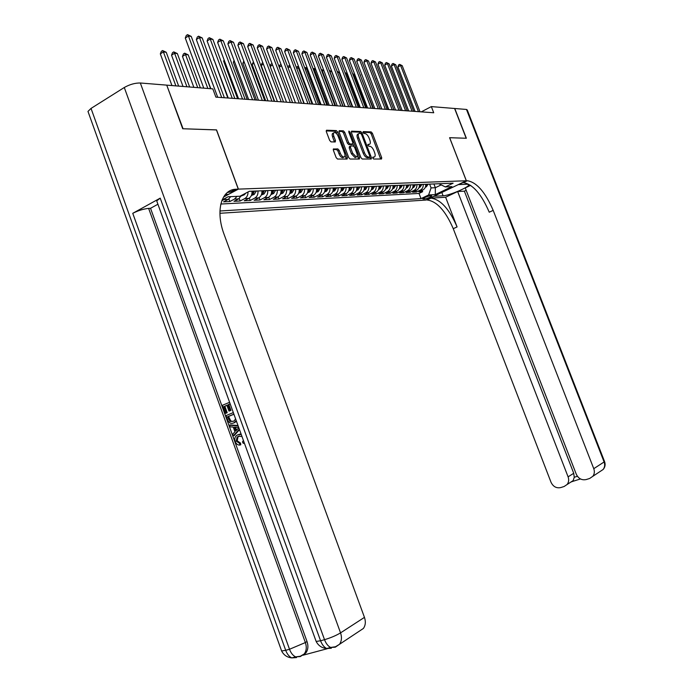 <?xml version="1.0" encoding="UTF-8"?>
<svg xmlns="http://www.w3.org/2000/svg" width="693" height="693" viewBox="0 0 693 693"><rect width="100%" height="100%" fill="white"/><g stroke="black" fill="none" stroke-linecap="round" stroke-linejoin="round"><path stroke-width="1.04" d="M372.791 158.056L373.674 159.018L381.531 159.009L381.696 157.657L372.392 133.29L371.145 131.913L363.227 131.609L363.071 132.554L363.964 133.524L364.994 133.567C366.545 133.879 367.896 135.36 369.048 138.002L369.828 140.047C370.66 142.533 370.478 143.971 369.291 144.352L368.044 144.343L367.922 145.287L368.815 146.258L369.837 146.275C371.387 146.569 372.73 148.033 373.882 150.684L374.662 152.729C375.502 155.258 375.32 156.713 374.107 157.086L372.912 157.094L372.791 158.056M333.671 148.865L333.385 150.303L336.148 157.597L337.517 159.043L347.15 159.035L347.358 157.614L337.664 132.034L336.322 130.587L326.533 130.223L326.325 131.627L329.651 140.419L331.029 141.874L335.256 141.97L335.464 140.558L333.827 136.235C333.116 134.096 333.298 132.848 334.364 132.502C335.81 132.588 337.084 133.879 338.184 136.365L344.577 153.222C345.296 155.423 345.105 156.687 344.005 157.025C342.576 156.913 341.328 155.639 340.246 153.196L339.18 150.364L337.82 148.917L333.333 149.038M216.441 129.929L183.073 128.759L166.814 85.352M216.537 129.877L238.392 189.12L466.311 180.76L426.004 200.052L219.915 213.288M167.108 85.17L212.82 88.877L215.878 97.133L433.723 112.76L431.332 106.601L454.591 108.489L466.181 138.254L449.592 137.69L466.311 180.76M360.94 157.632L362.24 159.026L371.24 159.018L371.413 157.64L361.997 132.917L360.715 131.514L351.576 131.176L351.403 132.536L360.94 157.632M359.346 159.026L350.086 159.035L348.752 157.614L339.076 132.086L339.267 130.708L343.39 130.856L344.716 132.294L348.614 142.55L349.939 143.971L352.624 144.023L352.815 142.645L348.778 132.025L348.908 131.072L349.878 132.068L359.589 157.623L359.346 159.026M225.823 197.973L223.995 199.575L228.24 199.367L223.562 201.845L229.859 201.524L228.907 198.943M237.015 196.362L234.511 199.064L238.652 198.865L234.009 201.316L240.15 201.005L239.232 198.501M248.025 191.97C248.059 195.036 246.977 197.236 244.776 198.57L248.804 198.371L244.196 200.797L250.19 200.494L249.298 198.077M257.961 190.947C258.212 194.239 257.155 196.621 254.781 198.085L258.723 197.895L254.14 200.286L259.996 199.991L259.13 197.652M267.715 190.558C267.966 193.815 266.909 196.162 264.553 197.609L268.399 197.427L263.851 199.792L269.568 199.506L268.728 197.236M277.243 190.185C277.486 193.399 276.438 195.721 274.099 197.15L277.85 196.968L273.328 199.307L278.915 199.021L278.101 196.829M286.538 189.813C286.781 192.992 285.741 195.287 283.42 196.699L287.084 196.517L282.597 198.839L288.045 198.562L287.249 196.431M295.625 189.449C295.868 192.593 294.828 194.863 292.515 196.258L296.102 196.084L291.64 198.371L296.976 198.103L296.197 196.032M304.504 189.094C304.738 192.204 303.707 194.447 301.412 195.824L304.911 195.66L300.485 197.921L305.7 197.661L304.946 195.643M313.184 188.756C313.409 191.822 312.387 194.04 310.109 195.409L313.531 195.244L309.13 197.479L314.224 197.219L313.487 195.261M321.665 188.418C321.89 191.45 320.876 193.642 318.607 194.993L321.959 194.837L317.585 197.055L322.566 196.795L321.855 194.889M329.963 188.08C330.189 191.086 329.166 193.252 326.923 194.594L330.197 194.438L325.857 196.63L330.726 196.379L330.033 194.516M338.08 187.76C338.297 190.731 337.283 192.879 335.057 194.205L338.253 194.049L333.948 196.214L338.712 195.972L338.028 194.161M346.015 187.448C346.231 190.384 345.227 192.507 343.009 193.815L346.145 193.668L341.857 195.816L346.526 195.573L345.859 193.806M353.785 187.136C353.993 190.038 352.997 192.143 350.797 193.442L353.863 193.295L349.61 195.417L354.175 195.183L353.525 193.46M361.391 186.833C361.599 189.709 360.603 191.788 358.42 193.07L361.417 192.923L357.19 195.028L361.668 194.802L361.027 193.122M368.841 186.538C369.04 189.38 368.052 191.441 365.878 192.706L368.823 192.567L364.622 194.655L369.005 194.43L368.381 192.784M376.126 186.244C376.325 189.059 375.346 191.095 373.189 192.359L376.065 192.221L371.898 194.283L376.186 194.066L375.58 192.455M383.272 185.967C383.463 188.747 382.493 190.766 380.344 192.013L383.168 191.874L379.019 193.919L383.229 193.702L382.631 192.134M390.263 185.689C390.462 188.444 389.492 190.436 387.352 191.675L390.124 191.537L386.01 193.564L390.124 193.347L389.544 191.822M397.124 185.412C397.314 188.141 396.344 190.116 394.23 191.337L396.942 191.207L392.853 193.208L396.89 193.009L396.318 191.511M403.837 185.144C404.028 187.846 403.066 189.804 400.961 191.017L403.621 190.887L399.558 192.871L403.517 192.671L402.962 191.207M410.429 184.884C410.611 187.56 409.658 189.492 407.562 190.696L410.169 190.566L406.133 192.533L410.022 192.333L409.476 190.904M416.883 184.624C417.065 187.275 416.121 189.198 414.042 190.384L416.597 190.254L412.586 192.204L416.398 192.013L420.391 190.073C422.453 188.894 423.397 186.997 423.215 184.373M415.861 190.618L416.398 192.013M431.28 195.772L429.946 195.85C426.741 196.535 424.341 197.54 422.747 198.874L424.592 198.986C427.789 198.302 430.18 197.297 431.765 195.972L431.28 195.772M223.536 197.046L238.392 189.12M219.941 210.993L421.006 198.622L428.612 194.967L431.081 187.907L429.625 184.121M222.106 199.956L228.101 196.76L239.986 196.223L249.298 191.294L453.127 183.186L445.33 186.928L451.914 186.634L435.308 194.586L428.612 194.967M220.902 204.028L419.022 193.442L422.652 191.692L418.91 191.883L422.895 189.951C424.956 188.782 425.892 186.893 425.719 184.277M414.042 190.384L410.022 192.333M407.562 190.696L403.517 192.671M400.961 191.017L396.89 193.009M394.23 191.337L390.124 193.347M387.352 191.675L383.229 193.702M380.344 192.013L376.186 194.066M373.189 192.359L369.005 194.43M365.878 192.706L361.668 194.802M358.42 193.07L354.175 195.183M350.797 193.442L346.526 195.573M343.009 193.815L338.712 195.972M335.057 194.205L330.726 196.379M326.923 194.594L322.566 196.795M318.607 194.993L314.224 197.219M310.109 195.409L305.7 197.661M301.412 195.824L296.976 198.103M292.515 196.258L288.045 198.562M283.42 196.699L278.915 199.021M274.099 197.15L269.568 199.506M264.553 197.609L259.996 199.991M254.781 198.085L250.19 200.494M244.776 198.57L240.15 201.005M234.511 199.064L229.859 201.524M223.995 199.575L221.899 200.693M431.081 187.907L435.351 187.716L440.999 184.988M433.896 183.948L435.351 187.716L435.308 194.586M438.86 183.749L445.33 186.928M431.332 106.601L421.266 111.868M422.124 190.324L422.652 191.692M419.022 193.442L421.006 198.622M416.597 190.254C418.667 189.076 419.611 187.162 419.438 184.529M410.169 190.566C412.257 189.371 413.21 187.448 413.028 184.78M403.621 190.887C405.717 189.683 406.678 187.734 406.488 185.04M396.942 191.207C399.047 189.995 400.017 188.028 399.826 185.308M390.124 191.537C392.247 190.306 393.217 188.323 393.026 185.577M383.168 191.874C385.308 190.636 386.278 188.626 386.088 185.854M376.065 192.221C378.222 190.965 379.201 188.938 379.002 186.131M368.823 192.567C370.989 191.303 371.976 189.25 371.777 186.417M361.417 192.923C363.6 191.649 364.596 189.579 364.388 186.712M353.863 193.295C356.063 191.996 357.06 189.908 356.852 187.015M346.145 193.668C348.354 192.359 349.359 190.246 349.151 187.318M338.253 194.049C340.48 192.723 341.493 190.592 341.277 187.638M330.197 194.438C332.441 193.104 333.454 190.939 333.229 187.95M321.959 194.837C324.211 193.486 325.234 191.303 325.008 188.279M313.531 195.244C315.8 193.884 316.831 191.675 316.597 188.617M304.911 195.66C307.207 194.283 308.229 192.048 308.004 188.955M296.102 196.084C298.406 194.69 299.437 192.437 299.203 189.31M287.084 196.517C289.397 195.114 290.436 192.827 290.202 189.665M277.85 196.968C280.189 195.547 281.228 193.234 280.986 190.029M268.399 197.427C270.746 195.98 271.803 193.642 271.552 190.41M258.723 197.895C261.088 196.44 262.145 194.066 261.893 190.792M248.804 198.371C251.187 196.899 252.252 194.499 251.992 191.19M238.652 198.865L241.45 195.452M228.24 199.367L230.743 196.647M222.115 199.948L220.651 204.877M372.687 157.718L373.553 157.372M368.719 144.646L367.836 144.984M380.665 159.009L371.205 133.914L369.958 132.536L362.985 132.276M360.758 133.446L359.52 132.155L351.238 131.843M370.374 159.018L369.75 157.06M369.629 157.086L369.793 156.124L361.512 134.39L360.611 133.411L359.295 133.385C358.099 133.775 357.917 135.213 358.749 137.708L364.431 152.651C365.609 155.336 366.978 156.817 368.537 157.086L369.629 157.086L368.624 157.606M358.671 133.714L358.09 134.018C356.895 134.407 356.713 135.854 357.545 138.34L358.749 137.708M368.425 157.709L367.333 157.709C365.765 157.441 364.397 155.96 363.227 153.274L357.545 138.34M338.92 131.384L342.177 131.505L343.39 130.856M351.62 144.551L348.718 144.612L347.392 143.191L343.503 132.943L342.177 131.505M352.893 143.832L353.794 146.197M357.285 155.388L358.376 158.255L359.589 157.623M352.659 153.214L356.315 156.982C357.38 156.653 357.553 155.405 356.843 153.248L354.625 147.401L353.309 145.989L350.623 145.946L350.424 147.332L352.659 153.214L351.438 153.855L355.093 157.614L355.682 157.311M350.407 146.058L349.402 146.587L349.211 147.973L350.424 147.332M351.438 153.855L349.211 147.973M358.541 159.026L358.376 158.255M343.381 157.346L342.766 157.666C341.346 157.562 340.09 156.28 339.016 153.846L337.941 151.013L336.581 149.575L333.22 149.532M333.783 132.805L333.134 133.16C332.068 133.506 331.895 134.754 332.597 136.893L333.827 136.235M334.398 141.952L332.597 136.893M337.041 134.269L335.1 131.246L326.169 130.916M346.292 159.035L345.019 155.319M425.346 187.223L426.342 186.841L428.135 184.182M376.871 78.552L388.401 109.511M425.554 186.616L426.966 184.225M426.221 184.251L425.727 185.672M376.576 78.716L376.749 78.231M418.459 111.668L400.597 65.445L402.209 65.67L420.027 111.781M415.072 111.426L397.903 66.935L400.597 65.445L399.653 64.362L402.209 65.67M397.903 66.935L398.579 64.96L399.653 64.362M470.66 185.334L465.246 187.907L576.29 474.237C578.473 478.664 581.774 480.44 586.2 479.556L589.656 478.473L592.81 476.325C594.455 474.099 594.776 471.552 593.762 468.676L604.105 461.971L466.467 109.451L454.764 108.498L466.354 138.254L449.601 137.716M433.827 196.31L443.096 195.781C448.925 195.669 468.771 187.292 468.884 184.884L467.351 184.217L458.342 184.598L467.351 180.726C476.706 182.276 485.317 192.169 493.191 210.386L593.762 468.676M433.835 196.327L427.087 199.982C436.824 201.239 445.547 210.811 453.257 228.681L551.03 482.285C553.17 486.659 556.401 488.426 560.724 487.577L564.093 486.512L567.065 484.537C568.771 482.328 569.109 479.764 568.095 476.853L573.726 473.284L574.246 477.286L577.408 476.282M445.616 197.236L430.942 198.146C440.635 199.428 449.35 209.026 457.077 226.932L445.616 197.236L457.649 191.519L464.371 191.155L466.181 190.298M457.649 191.519L568.095 476.853M466.467 109.451L467.264 109.979L604.504 461.425L604.105 461.971C605.093 464.778 604.781 467.281 603.153 469.464C605.136 467.125 605.604 464.501 604.565 461.573M449.653 137.699L466.363 180.76M464.371 191.155L573.726 473.284M467.351 180.726L463.357 182.631C472.756 184.156 481.384 194.014 489.232 212.197L493.191 210.386M580.465 478.95L572.167 481.566L573.18 480.587L574.246 477.286M239.293 436.018L238.011 436.815L237.197 440.791L240.523 443.061L240.8 444.75L239.865 445.071C237.786 445.175 236.27 444.04 235.299 441.658C234.399 439.119 234.771 437.101 236.417 435.628L237.976 434.676L241.285 434.589M238.92 434.364L241.077 434M244.326 442.983L243.286 443.399L242.455 441.917L243.408 440.453M239.319 429.149L233.324 435.819L232.718 434.156L234.944 431.808L233.229 427.053L230.085 426.871L229.487 425.199L230.431 424.904L238.02 425.554M239.509 429.677L234.269 435.507L233.324 435.819M226.914 405.344L224.827 406.219L227.2 412.759L225.242 413.461L222.314 405.344L229.6 402.295M230.206 403.967L228.829 404.547L230.942 410.386L228.993 411.088L226.88 405.24L224.827 406.219M157.155 202.122L156.713 200.901L160.213 198.137L132.753 213.314C138.176 210.559 143.46 208.922 148.631 208.394L150.546 208.29L307.008 641.51C308.48 645.989 308.108 649.774 305.899 652.875L303.179 655.058M302.98 655.231L327.226 648.717M150.546 208.29L157.917 204.236M236.521 421.422L233.688 422.947M88.557 113.037L87.976 111.417L91.034 108.42L124.29 87.5C129.73 84.425 135.083 82.926 140.332 82.995L166.744 85.135L182.709 128.742L216.424 129.877L238.279 189.12L235.464 189.25C221.154 189.969 215.298 211.174 224.134 234.468L364.457 617.368C365.895 621.664 365.54 625.355 363.401 628.447L339.501 644.299C341.675 641.129 342.021 637.317 340.549 632.874L364.457 617.368M238.279 189.12L228.482 194.352L225.355 194.49M228.118 191.935L230.622 191.84M236.417 189.189L231.531 191.796L227.382 192.498M223.874 406.496L226.247 413.045L227.2 412.759M226.247 413.045L225.242 413.461M230.171 403.863L227.876 404.825L229.998 410.672L230.942 410.386M229.998 410.672L228.993 411.088M227.876 404.825L228.829 404.547M236.278 420.755L233.714 422.938C230.934 424.073 228.846 422.955 227.46 419.586L226.022 415.601L233.324 412.586M233.896 414.163L227.581 416.753L229.981 421.431L233.169 421.353L234.52 420.573L235.551 418.745M233.714 422.938L234.658 422.635M233.922 414.249L228.534 416.467L230.925 421.127L233.117 421.37M227.581 416.753L228.534 416.467M228.413 419.048L229.366 418.754M229.981 421.431L230.925 421.127M229.487 425.199L238.158 425.952M238.695 427.425L234.399 427.122L235.785 430.933L238.808 427.737M235.481 427.183L236.547 430.128M241.987 436.512L238.557 436.243L237.067 437.127L236.261 441.112L237.197 440.791M236.261 441.112L239.579 443.381L240.523 443.061M238.557 436.243L239.085 436.07M244.118 442.411L243.286 443.399M239.579 443.381L239.865 445.071M419.057 187.517L420.105 187.11L421.916 184.425M369.923 77.928L381.834 109.044L363.946 62.318L366.727 60.75L368.503 60.993L387.092 109.416M419.958 184.503L419.672 186.608L420.72 184.477M412.638 187.82L413.747 187.387L415.566 184.676M412.846 187.197L414.345 184.728M413.574 184.754L413.028 186.278M380.171 108.922L367.437 75.875M406.098 188.132L407.267 187.673L409.095 184.936M406.315 187.5L407.848 184.988M407.068 185.014L406.488 186.59M373.397 108.437L360.187 75.026M360.074 74.723L360.629 75.078M399.428 188.444L400.649 187.968L402.494 185.196M399.644 187.803L401.23 185.248M400.424 185.282L399.826 186.911M366.502 107.943L353.621 74.255L352.798 74.16M352.581 73.588L353.621 74.255M412.092 111.209L394.083 64.544L395.729 64.77L413.695 111.33M408.688 110.967L391.372 66.052L394.083 64.544L393.139 63.453L395.729 64.77M391.372 66.052L392.056 64.051L393.139 63.453M405.604 110.75L387.448 63.626L389.119 63.851L407.241 110.863M402.183 110.499L384.719 65.142L387.448 63.626L386.503 62.526L389.119 63.851M384.719 65.142L385.412 63.132L386.503 62.526M398.986 110.274L380.682 62.682L382.38 62.916L400.658 110.395M395.538 110.022L377.928 64.224L380.682 62.682L379.729 61.573L382.38 62.916M377.928 64.224L378.638 62.188L379.729 61.573M392.238 109.789L373.77 61.729L375.511 61.963L393.945 109.91M388.764 109.537L371.006 63.28L373.77 61.729L372.825 60.603L375.511 61.963M371.006 63.28L371.725 61.227L372.825 60.603M392.619 188.765L393.91 188.262L395.764 185.464M392.836 188.106L394.473 185.516M393.65 185.551L393.018 187.24M359.459 107.432L346.474 73.415L345.244 73.267M344.923 72.436L346.474 73.415M385.351 109.295L366.727 60.75L365.783 59.615L368.503 60.993M363.946 62.318L364.674 60.248L365.783 59.615M385.663 189.094L387.032 188.557L388.894 185.741M385.897 188.427L387.569 185.793M386.737 185.828L386.07 187.569M352.278 106.921L339.189 72.557L337.534 72.367M337.119 71.284L339.189 72.557M378.326 108.792L359.546 59.754L361.356 60.005L380.102 108.914M374.809 108.532L356.739 61.339L359.546 59.754L358.593 58.61L361.356 60.005M356.739 61.339L357.475 59.252L358.593 58.61M378.577 189.423L380.007 188.868L381.886 186.019M378.811 188.747L380.535 186.071M379.677 186.105L378.984 187.907M344.949 106.393L331.748 71.691L329.859 71.466L343.096 106.263M329.236 70.348L331.748 71.691M329.478 70.972L329.695 71.561M371.153 108.273L352.209 58.732L354.054 58.992L372.964 108.403M367.611 108.021L349.385 60.343L352.209 58.732L351.264 57.588L354.054 58.992M349.385 60.343L350.13 58.229L351.264 57.588M371.335 189.769L372.843 189.18L374.731 186.304M371.578 189.076L373.354 186.356M372.479 186.391L371.751 188.253M323.952 70.773L322.228 70.573L335.577 105.717M321.214 69.473L323.9 70.634M321.327 69.404L322.228 70.573L321.743 70.851M363.834 107.753L344.716 57.692L346.604 57.961L365.679 107.883M360.265 107.493L341.874 59.321L344.716 57.692L343.771 56.531L346.604 57.961M341.874 59.321L342.637 57.19L343.771 56.531M363.946 190.116L365.523 189.501L367.42 186.59M364.189 189.406L366.017 186.651M365.124 186.686L364.362 188.609M315.835 69.82L314.44 69.655L327.902 105.171M313.08 68.746L314.327 68.572L315.687 69.439M313.539 68.477L314.44 69.655L313.608 70.132M356.358 107.216L337.075 56.635L338.998 56.904L358.246 107.346M352.763 106.956L334.217 58.281L337.075 56.635L336.131 55.466L338.998 56.904M334.217 58.281L334.988 56.124L336.131 55.466M356.393 190.471L358.047 189.83L359.962 186.893M356.644 189.752L358.524 186.945M357.614 186.98L356.817 188.972M307.536 68.85L306.488 68.72L320.071 104.608M304.773 68.009L305.587 67.533L307.294 68.2M305.587 67.533L306.488 68.72L305.301 69.413M348.726 106.661L329.262 55.553L331.228 55.821L350.649 106.8M345.097 106.401L326.386 57.216L329.262 55.553L328.317 54.366L331.228 55.821M326.386 57.216L327.174 55.033L328.317 54.366M348.683 190.844L350.415 190.168L352.339 187.197M348.943 190.099L350.875 187.249M349.948 187.292L349.107 189.345M299.064 67.853L298.371 67.767L312.067 104.037M296.301 67.334L297.47 66.571L298.718 66.935M297.47 66.571L298.371 67.767L296.812 68.676M340.921 106.107L321.283 54.444L323.302 54.721L342.888 106.246M337.274 105.838L318.39 56.133L321.283 54.444L320.348 53.257L323.302 54.721M318.39 56.133L319.187 53.924L320.348 53.257M340.8 191.216L342.619 190.506L344.551 187.5M341.069 190.445L341.944 189.951L343.061 187.56M342.108 187.604L341.233 189.726M290.393 66.831L303.889 103.448M287.768 66.978L288.037 66.251L289.951 65.679M289.172 65.584L290.072 66.797L288.132 67.931M332.952 105.535L313.141 53.318L315.194 53.604L334.962 105.674M329.279 105.267L310.221 55.016L313.141 53.318L312.196 52.114L315.194 53.604M310.221 55.016L311.036 52.789L312.196 52.114M332.744 191.597L334.658 190.852L336.599 187.82M333.021 190.809L333.948 190.298L335.065 187.881M334.095 187.924L333.186 190.107M279.045 66.641L279.556 65.255L281.081 64.622M281.54 65.835L279.253 67.178M281.453 65.601L280.7 64.579M324.809 104.946L304.807 52.157L306.912 52.451L326.862 105.093M321.102 104.686L301.879 53.881L304.807 52.157L303.872 50.944L306.912 52.451M301.879 53.881L302.702 51.637L303.872 50.944M324.515 191.987L326.516 191.207L328.465 188.141M324.8 191.173L325.779 190.644L326.905 188.21M325.909 188.245L324.956 190.506M270.123 66.303L270.894 64.232L272.02 63.565M272.557 65.003L270.166 66.415M316.476 104.348L296.301 50.979L298.44 51.282L318.581 104.504M312.751 104.08L293.347 52.729L296.301 50.979L295.357 49.749L298.44 51.282M293.347 52.729L294.178 50.45L295.357 49.749M316.095 192.394L318.191 191.58L320.157 188.479M263.366 64.172L261.183 65.471L274.627 101.351M316.389 191.545L317.42 191.008L318.555 188.539M317.541 188.583L316.536 190.904M261.183 65.471L262.032 63.193L262.829 62.717M307.961 103.742L287.595 49.775L289.787 50.078L310.109 103.889M304.21 103.474L284.624 51.542L287.595 49.775L286.659 48.536L289.787 50.078M284.624 51.542L285.473 49.238L286.659 48.536M307.475 192.801L309.676 191.952L311.651 188.817M253.967 63.314L252.113 64.423L265.679 100.702M307.787 191.926L308.879 191.372L310.014 188.877M308.983 188.92L307.935 191.32M252.113 64.423L253.421 61.859M299.255 103.118L278.69 48.536L280.934 48.848L301.446 103.274M295.469 102.841L275.701 50.329L278.69 48.536L277.763 47.289L280.934 48.848M275.701 50.329L276.568 47.999L277.763 47.289M298.666 193.226L300.97 192.333L302.954 189.163M244.352 62.457L242.836 63.358L256.531 100.052M298.995 192.316L300.138 191.753L301.282 189.224M300.225 189.267L299.125 191.744M242.836 63.358L243.797 60.984M290.341 102.477L269.586 47.28L271.881 47.592L292.585 102.633M286.53 102.2L266.58 49.09L269.586 47.28L268.659 46.015L271.881 47.592M266.58 49.09L267.455 46.734L268.659 46.015M289.657 193.659L292.056 192.723L294.057 189.51M234.494 61.582L233.35 62.275L247.176 99.376M289.986 192.715L291.199 192.134L292.351 189.579M291.259 189.622L290.116 192.169M233.35 62.275L234.061 60.404M281.219 101.819L260.273 45.981L262.621 46.31L283.524 101.984M277.382 101.542L257.242 47.817L260.273 45.981L259.347 44.707L262.621 46.31M257.242 47.817L258.134 45.443L259.347 44.707M280.422 194.101L282.943 193.122L284.953 189.873M224.411 60.689L223.648 61.157L237.595 98.692M280.778 193.113L282.042 192.524L283.203 189.943M282.086 189.986L280.934 192.576M223.648 61.157L224.125 59.91M271.89 101.152L250.736 44.664L253.136 44.993L274.246 101.317M268.026 100.875L247.687 46.518L250.736 44.664L249.809 43.373L253.136 44.993M247.687 46.518L248.596 44.118L249.809 43.373M270.98 194.56L273.614 193.529L275.632 190.246M214.076 59.789L227.798 97.99M271.344 193.52L272.678 192.931L273.839 190.315M272.704 190.358L271.448 193.07M213.713 60.014L213.938 59.416M262.335 100.468L240.973 43.304L243.434 43.65L264.743 100.641M258.437 100.182L237.898 45.192L240.973 43.304L240.055 42.004L243.434 43.65M237.898 45.192L238.825 42.758L240.055 42.004M261.304 195.019L264.05 193.945L266.095 190.627M261.685 193.936L263.08 193.338L264.25 190.696M263.089 190.748L261.781 193.546M252.547 99.766L230.977 41.918L233.498 42.273L255.015 99.939M248.622 99.48L227.884 43.824L230.977 41.918L230.059 40.601L233.498 42.273M227.884 43.824L228.829 41.363L230.059 40.601M251.386 195.504L254.27 194.378L256.315 191.017M251.793 194.343L253.257 193.763L254.435 191.086M253.24 191.138L251.871 194.04M210.845 88.713L198.501 56.046M242.515 99.047L220.729 40.497L223.319 40.861L245.045 99.229M238.565 98.761L217.619 42.429L220.729 40.497L219.82 39.172L223.319 40.861M217.619 42.429L218.581 39.943L219.82 39.172M241.233 195.989L244.239 194.811L245.781 193.156M200.372 87.864L188.193 54.842L185.507 54.522L182.458 56.428L193.849 87.335M182.458 56.428L183.437 53.933L184.659 53.17L185.507 54.522L197.722 87.647M184.659 53.17L188.193 54.842M232.242 98.302L210.239 39.042L212.89 39.414L234.832 98.493M228.257 98.025L207.112 41L210.239 39.042L209.338 37.699L212.89 39.414M207.112 41L208.082 38.487L209.338 37.699M189.648 86.997L177.347 53.569L174.593 53.24L171.535 55.171L183.03 86.46M171.535 55.171L172.531 52.651L173.752 51.88L174.593 53.24L186.928 86.772M173.752 51.88L177.347 53.569M221.708 97.548L199.48 37.552L202.2 37.933L224.367 97.739M217.697 97.263L196.336 39.536L199.48 37.552L198.588 36.192L202.2 37.933M196.336 39.536L197.332 36.989L198.588 36.192M178.664 86.105L166.233 52.261L163.409 51.932L160.334 53.889L171.942 85.56M160.334 53.889L161.348 51.334L162.578 50.554L163.409 51.932L175.875 85.88M162.578 50.554L166.233 52.261M207.839 88.47L188.453 36.027L191.233 36.408L210.568 88.695M203.785 88.141L185.282 38.037L188.453 36.027L187.569 34.65L191.233 36.408M185.282 38.037L186.296 35.456L187.569 34.65M420.391 190.073L422.895 189.951M424.151 197.843L424.592 198.986M423.042 198.536L423.241 199.064M372.765 157.718L373.96 157.094M367.914 144.984L369.109 144.361M369.958 132.536L371.145 131.913M371.205 133.914L372.392 133.29M380.5 158.264L381.696 157.657M359.52 132.155L360.715 131.514M360.88 133.506L361.997 132.917M370.209 158.264L371.413 157.64M363.227 153.274L364.431 152.651M367.333 157.709L368.537 157.086M343.503 132.943L344.716 132.294M347.392 143.191L348.614 142.55M348.718 144.612L349.939 143.971M351.351 144.664L352.564 144.031M348.977 132.545L349.878 132.068M336.581 149.575L337.82 148.917M337.941 151.013L339.18 150.364M339.016 153.846L340.246 153.196M334.234 141.216L335.464 140.558M335.1 131.246L336.322 130.587M336.443 132.692L337.664 132.034M346.128 158.247L347.358 157.614M425.467 186.902L426.273 186.867M425.71 185.793L425.926 186.339M430.942 198.146L427.087 199.982M457.077 226.932L453.257 228.681M571.881 481.722L571.162 481.947M441.822 192.481L443.096 195.781M91.034 108.42L285.698 650.311L289.509 649.272L132.753 213.314M160.213 198.137L320.564 640.765L324.523 639.682L124.29 87.5M140.332 82.995L340.549 632.874C336.053 635.568 330.717 637.837 324.523 639.682C326.022 643.598 328.066 646.197 330.674 647.453L335.438 646.768L339.501 644.299L335.282 647.184L330.674 647.453L326.715 648.518L331.341 648.241L327.434 648.327M148.631 208.394L305.37 642.55L307.008 641.51M156.713 200.901L316.155 641.458C318.39 645.711 321.907 648.068 326.715 648.518C324.107 647.262 322.063 644.681 320.564 640.765L316.155 641.458L315.861 640.644M292.767 657.648L296.535 657.579L291.831 657.9L295.642 656.877C293.009 655.656 290.965 653.118 289.509 649.272L305.37 642.55C306.843 647.037 306.471 650.831 304.253 653.941L305.899 652.875M87.976 111.417L281.618 650.97C283.758 655.11 287.162 657.423 291.831 657.9C289.198 656.687 287.153 654.157 285.698 650.311L281.618 650.97L281.332 650.181M300.338 656.557L304.253 653.941L300.26 656.262L295.642 656.877L300.338 656.557M419.178 187.179L420.036 187.136M412.768 187.457L413.678 187.422M413.054 186.244L413.297 186.885M406.237 187.742L407.189 187.699M406.54 186.512L406.791 187.162M399.575 188.037L400.58 187.994M399.904 186.781L400.164 187.448M392.766 188.331L393.841 188.288M393.139 187.049L393.399 187.742M385.828 188.643L386.954 188.591M386.226 187.327L386.495 188.037M378.75 188.946L379.929 188.894M379.175 187.612L379.452 188.34M371.517 189.267L372.765 189.215M371.976 187.898L372.262 188.652M364.137 189.587L365.445 189.536M364.631 188.201L364.916 188.964M356.592 189.925L357.978 189.865M357.129 188.496L357.423 189.284M348.891 190.254L350.337 190.194M349.463 188.808L349.766 189.613M341.025 190.601L342.541 190.54M341.632 189.12L341.944 189.951M332.978 190.956L334.58 190.887M333.628 189.44L333.948 190.298M324.757 191.32L326.429 191.242M325.441 189.761L325.779 190.644M316.346 191.684L318.104 191.606M317.082 190.099L317.42 191.008M307.753 192.065L309.589 191.978M308.524 190.436L308.879 191.372M298.952 192.446L300.883 192.359M299.774 190.783L300.138 191.753M289.951 192.845L291.978 192.758M290.826 191.138L291.199 192.134M280.734 193.243L282.857 193.156M281.661 191.493L282.042 192.524M271.301 193.659L273.527 193.564M272.28 191.866L272.678 192.931M261.642 194.083L263.964 193.979M262.673 192.238L263.08 193.338M251.75 194.516L254.175 194.412M252.832 192.628L253.257 193.763M242.437 194.924L244.153 194.854M372.903 157.709L374.107 157.086M368.096 144.976L369.291 144.352M368.459 157.709L369.664 157.086M351.412 144.664L352.624 144.023M355.093 157.614L356.315 156.982M342.766 157.666L344.005 157.025M567.065 484.537L573.18 480.587M592.81 476.325L603.153 469.464M468.702 184.407L468.884 184.884M230.57 191.866L235.464 189.25M236.183 421.734L235.239 422.028M238.011 436.815L237.067 437.127"/></g></svg>
